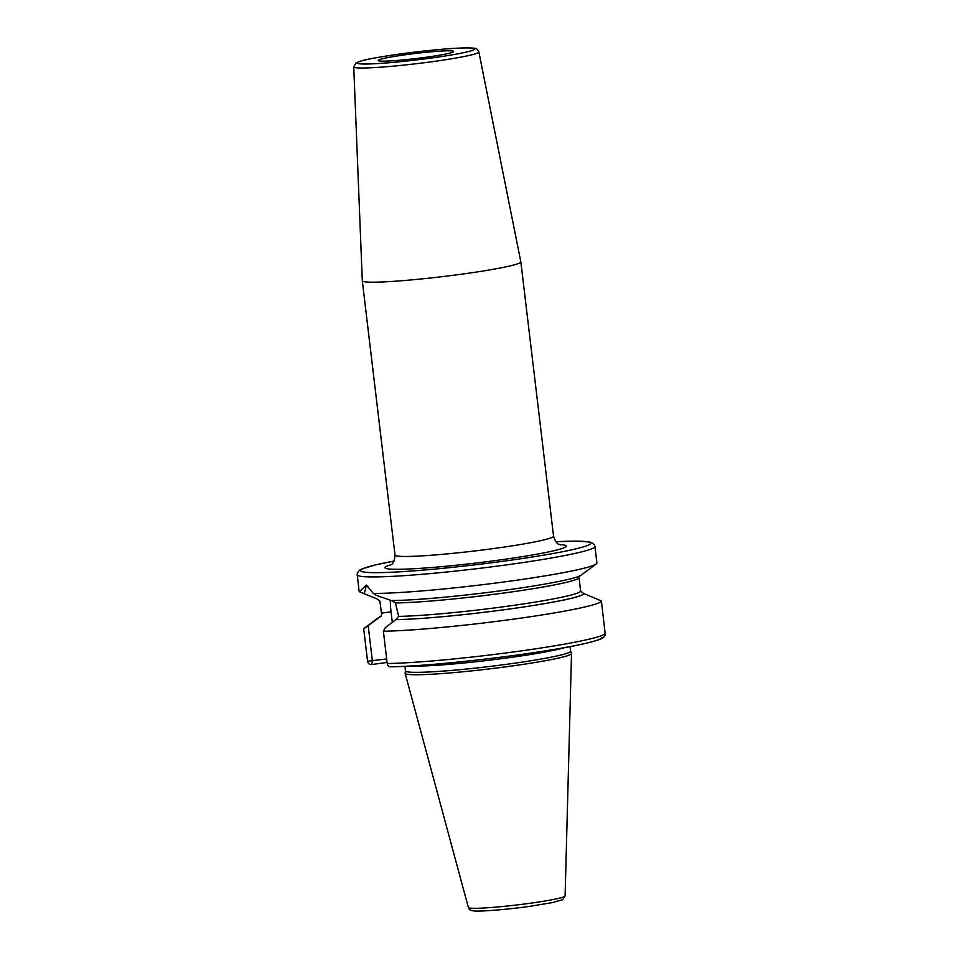 <?xml version="1.0" encoding="UTF-8"?>
<svg xmlns="http://www.w3.org/2000/svg" width="959" height="959" viewBox="0 0 959 959"><rect width="100%" height="100%" fill="white"/><g stroke="black" fill="none" stroke-linecap="round" stroke-linejoin="round"><path stroke-width="1.44" d="M405.453 670.832L405.118 673.182A83.793 5.634 -6.8 0 0 405.13 673.338A83.793 5.634 -6.8 0 0 511.387 666.073A83.793 5.634 173.2 0 0 571.516 653.499A83.793 5.634 173.2 0 0 571.492 653.343L570.605 651.149M570.066 646.618L570.617 651.197A83.157 5.586 173.2 0 1 510.931 663.724A83.157 5.586 -6.8 0 1 405.465 670.892L404.914 666.313M387.088 662.429L371.792 664.551A3.8 3.788 17.3 0 1 367.561 661.219L363.713 628.936L378.865 617.656A103.308 6.941 -6.8 0 1 379.452 616.973L364.384 628.157A119.707 8.044 -6.8 0 0 363.713 628.936M381.31 615.99A103.308 6.941 -6.8 0 0 379.452 616.973M596.198 563.988L581.13 575.172A103.308 6.941 173.2 0 1 501.257 590.72A103.308 6.941 173.2 0 1 391.332 600.55L376.048 595.263L373.267 593.393A119.707 8.044 -6.8 0 0 510.991 581.01A119.707 8.044 -6.8 0 0 596.198 563.988A119.707 8.044 -6.8 0 0 596.894 562.969L594.928 546.498A119.707 8.044 173.2 0 1 509.025 564.539A119.707 8.044 -6.8 0 1 357.204 574.837L359.169 591.307A119.707 8.044 -6.8 0 0 359.457 591.775L376.767 598.788L379.92 601.125L381.574 614.407L381.37 615.846L378.865 617.656M579.596 575.712L579.056 577.546L580.615 591.2L583.803 593.633A103.116 6.929 173.2 0 1 509.816 608.965A103.116 6.929 173.2 0 1 396.007 619.61L395.815 619.646A103.308 6.941 -6.8 0 0 509.876 608.965A103.308 6.941 -6.8 0 0 583.995 593.609L601.413 600.981A119.707 8.044 -6.8 0 1 516.146 618.783A119.707 8.044 -6.8 0 1 383.372 631.238L387.22 663.532A3.8 3.177 89.1 0 0 390.433 666.817C423.59 666.493 501.125 658.33 551.725 649.854C571.516 646.654 586.644 643.477 597.109 640.312C602.468 638.646 605.177 636.656 605.237 634.331L601.413 600.981M383.372 631.238L385.146 627.809L395.815 619.646M396.007 619.61L398.524 616.397L398.369 615.103L395.456 602.947L391.524 600.526M390.301 600.19A30.772 8.271 -97.9 0 0 391.044 611.782L392.303 622.331M364.264 593.885L366.17 586.333L368.388 586.932M371.792 664.551L372.38 660.907L368.196 625.819M386.681 658.929L367.561 661.219M359.457 591.775L366.458 585.098L373.267 593.393M353.739 66.89L355.993 62.946L360.668 61.1C364.947 59.578 377.894 57.24 399.519 54.064C429.428 49.988 462.538 46.955 473.578 48.19C476.012 48.022 477.774 49.281 478.865 51.966A63.006 4.232 173.2 0 1 433.648 61.484A63.006 4.232 173.2 0 1 353.739 66.89L362.298 280.759A79.837 5.358 -6.8 0 0 362.298 280.783A79.837 5.358 -6.8 0 0 463.545 273.914A79.837 5.358 173.2 0 0 520.845 261.879A79.837 5.358 173.2 0 1 520.845 261.879L553.547 536.153C556.939 546.546 560.008 543.765 560.643 544.976L560.631 544.976M405.429 54.747A38.012 2.553 -6.8 0 0 378.146 60.477A38.012 2.553 -6.8 0 0 426.359 57.216A38.012 2.553 -6.8 0 0 453.643 51.474A38.012 2.553 -6.8 0 0 405.429 54.747M468.376 907.49C468.783 909.432 470.473 910.559 473.422 910.858C478.757 911.781 506.076 909.683 529.56 906.363L552.048 902.683L562.549 899.734L565.103 895.958A48.705 3.273 173.2 0 1 530.147 903.258A48.705 3.273 -6.8 0 1 468.376 907.49L405.13 673.338M410.464 666.014A83.157 5.586 -6.8 0 0 510.188 657.514A83.157 5.586 173.2 0 0 564.611 647.625M601.904 637.579A115.895 7.792 173.2 0 1 518.759 654.805A115.895 7.792 173.2 0 1 390.828 666.781M379.057 617.62A103.116 6.929 173.2 0 1 381.274 616.074M605.261 633.276A119.707 8.044 173.2 0 1 519.994 651.077A119.707 8.044 173.2 0 1 387.22 663.532M580.615 591.2A100.263 6.737 173.2 0 1 508.702 606.052A100.263 6.737 173.2 0 1 398.524 616.397M579.056 577.546A100.263 6.737 173.2 0 1 507.095 592.578A100.263 6.737 173.2 0 1 395.456 602.947M391.044 611.782L381.418 613.113M394.017 561.063A115.895 7.792 -6.8 0 0 376.587 572.655A115.895 7.792 -6.8 0 0 507.527 560.655A115.895 7.792 173.2 0 0 555.908 541.751M391.104 564.707A91.237 6.126 -6.8 0 0 408.822 568.999A91.237 6.126 -6.8 0 0 500.742 559.852A91.237 6.126 -6.8 0 0 559.612 544.616M390.193 565.307L390.181 565.307C390.481 564.024 394.221 565.822 395 555.057A79.837 5.358 -6.8 0 0 496.247 548.188A79.837 5.358 -6.8 0 0 553.547 536.153M399.591 54.064A59.206 3.98 173.2 0 1 472.379 48.166A59.206 3.98 173.2 0 1 432.185 57.9A59.206 3.98 173.2 0 1 359.397 63.797A59.206 3.98 173.2 0 1 399.591 54.064M565.103 895.958L571.516 653.499M357.204 574.837L357.371 573.038L359.325 570.389L361.555 569.107L375.305 564.935L394.029 561.039M594.928 546.498L594.34 544.784L591.823 542.674L589.353 541.943L575.016 541.116L555.896 541.739M395 555.057L362.298 280.783M478.865 51.966L520.833 261.855"/></g></svg>
